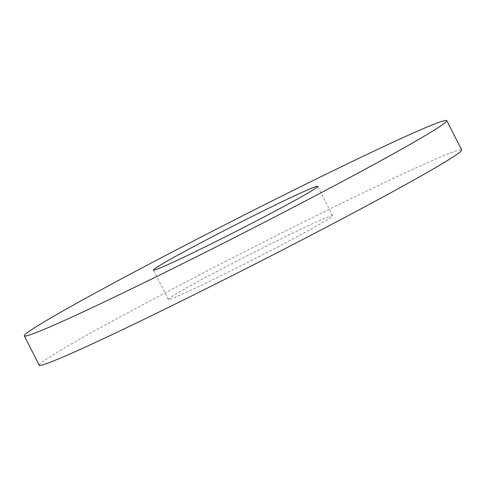 <?xml version="1.0" encoding="UTF-8"?>
<svg xmlns="http://www.w3.org/2000/svg" width="486" height="486" viewBox="0 0 486 486"><rect width="100%" height="100%" fill="white"/><g stroke="black" fill="none" stroke-linecap="round" stroke-linejoin="round"><path stroke-width="0.36" stroke-dasharray="2.43 1.82" d="M39.238 365.18A237.071 7.861 153 0 1 246.9 250.551A237.071 7.861 153 0 1 461.7 149.925M168.502 299.491A92.194 3.056 153 0 1 168.326 299.406A92.194 3.056 153 0 1 249.081 254.828A92.194 3.056 153 0 1 332.612 215.699A92.194 3.056 153 0 1 253.935 259.214A92.194 3.056 153 0 1 168.502 299.491M332.612 215.699L317.674 186.375M168.326 299.406L153.388 270.088"/><path stroke-width="0.73" d="M24.75 336.075A237.071 7.861 153 0 1 24.3 335.856A237.071 7.861 153 0 1 231.962 221.227A237.071 7.861 153 0 1 446.762 120.607A237.071 7.861 153 0 1 244.44 232.508A237.071 7.861 153 0 1 24.75 336.075M446.762 120.607L461.7 149.925A237.071 7.861 153 0 1 259.384 261.833A237.071 7.861 153 0 1 39.694 365.393A237.071 7.861 153 0 1 39.238 365.18L24.3 335.856M153.558 270.167A92.194 3.056 153 0 1 153.388 270.088A92.194 3.056 153 0 1 234.143 225.51A92.194 3.056 153 0 1 317.674 186.375A92.194 3.056 153 0 1 238.997 229.896A92.194 3.056 153 0 1 153.558 270.167"/></g></svg>

